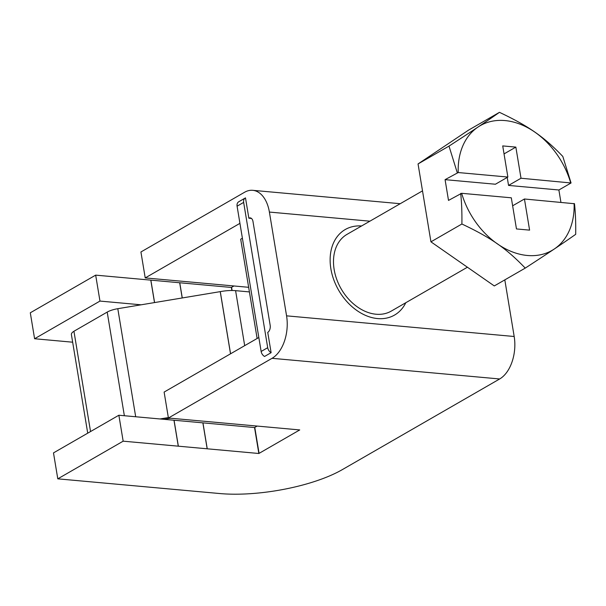 <?xml version="1.0" encoding="UTF-8"?>
<svg xmlns="http://www.w3.org/2000/svg" width="606" height="606" viewBox="0 0 606 606"><rect width="100%" height="100%" fill="white"/><g stroke="black" fill="none" stroke-linecap="round" stroke-linejoin="round"><path stroke-width="0.91" d="M512.631 205.798L524.44 198.995L529.599 230.129L516.463 228.939L511.312 197.806L461.651 193.299L448.508 200.412L445.077 179.656L495.413 184.232L507.873 177.05L502.722 145.917L515.85 147.106L521.008 178.24L508.548 185.421L507.222 177.422M515.85 147.106L504.04 153.909M460.681 193.405C461.651 202.222 462.052 212.418 461.893 224C491.246 237.908 506.146 248.286 525.243 268.11C549.665 252.232 561.535 244.286 575.7 234.325C575.867 222.75 575.458 212.554 574.488 203.73L524.44 198.995M521.008 178.24L571.057 182.974L558.883 189.989L560.921 202.306M558.883 189.989L508.548 185.421M445.077 179.656L458.219 172.543L507.873 177.05M570.663 182.747A71.97 52.525 60.1 0 0 504.995 120.571A71.97 52.525 60.1 0 0 458.219 172.543M461.651 193.299A71.97 52.525 60.1 0 0 527.326 255.474A71.97 52.525 60.1 0 0 574.102 203.502M178.278 446.175L123.162 441.176L57.79 478.838L53.495 452.894L118.867 415.231L173.983 420.231L178.278 446.175A2.212 0.689 -9.4 0 1 178.353 446.183L174.058 420.238A2.212 0.689 170.6 0 0 173.983 420.231M174.058 420.238L202.874 422.852L207.169 448.796A2.212 0.689 -9.4 0 1 207.244 448.804L202.949 422.859A2.212 0.689 170.6 0 0 202.874 422.852M202.949 422.859L254.55 427.548L258.845 453.493A5.537 1.727 170.6 0 0 259.073 453.371L299.735 429.934L168.415 418.019L164.12 392.074L258.83 337.504M257.126 426.071L254.778 427.427A5.537 1.727 -9.4 0 1 254.55 427.548M87.726 433.176L71.394 334.565A15.203 4.75 -9.4 0 1 73.94 331.255L107.201 312.09A14.392 4.5 -9.4 0 1 117.799 308.696L141.107 304.81L99.967 301.076L34.595 338.739L72.659 342.201M248.657 287.305L145.22 277.919L239.931 223.349M249.422 291.918L235.59 290.66A21.627 6.757 170.6 0 0 220.281 291.63L141.107 304.81M159.999 418.966L168.347 417.572M170.506 418.208L163.915 419.322M168.415 418.019L272.041 358.313L499.662 378.97L342.254 469.665A88.582 27.664 -9.4 0 1 219.743 493.542L57.79 478.838M145.22 277.919L140.925 251.975L244.559 192.269A33.216 20.203 95.2 0 1 252.71 190.314A33.216 20.203 95.2 0 1 269.39 212.062L286.57 315.84A33.216 20.203 95.2 0 1 272.041 358.313M243.65 202.404L267.7 347.692L261.141 351.472A5.537 4.037 60.1 0 0 264.557 356.464L271.117 352.684L267.746 332.368A5.537 3.363 -84.8 0 0 270.17 325.286L252.99 221.508A5.537 3.363 -84.8 0 0 250.21 217.887A5.537 3.363 -84.8 0 0 248.854 218.213L245.491 197.889A5.537 4.037 -119.9 0 0 245.263 198.003L238.703 201.783A5.537 4.037 60.1 0 0 237.09 206.184L243.65 202.404A5.537 4.037 -119.9 0 1 245.263 198.003M258.845 453.493L207.244 448.804M207.169 448.796L178.353 446.183M251.49 218.448L248.854 218.213M271.117 352.684A5.537 4.037 -119.9 0 1 267.7 347.692M154.575 302.561L150.864 280.139A2.212 0.689 170.6 0 0 150.788 280.131L95.672 275.132L30.3 312.794L34.595 338.739M150.864 280.139L179.679 282.76L182.194 297.963M182.27 297.947L179.755 282.76A2.212 0.689 170.6 0 0 179.679 282.76M179.755 282.76L231.356 287.449L231.863 290.501M233.931 285.971L231.583 287.327A5.537 1.727 -9.4 0 1 231.356 287.449M73.94 331.255L90.544 431.548M95.672 275.132L99.967 301.076M150.788 280.131L154.507 302.576M123.162 441.176L118.867 415.231M242.392 238.219L240.688 239.196L257.126 338.489M457.242 172.649L449.001 146.107C473.422 130.237 485.292 122.291 499.458 112.33C528.811 126.237 543.711 136.615 562.807 156.439L571.057 182.974M449.001 146.107L418.049 163.938L468.499 130.161L499.458 112.33M461.893 224L430.942 241.832L418.049 163.938M525.243 268.11L494.291 285.941L430.942 241.832M467.415 267.223L391.279 311.09A44.291 32.323 -119.9 0 1 376.038 314.226A44.291 32.323 -119.9 0 1 336.747 279.381A44.291 32.323 -119.9 0 1 347.056 234.34L422.503 190.867M220.281 291.63L230.568 353.79M220.228 291.622L230.522 353.813M499.662 378.97A33.216 20.203 -84.8 0 0 514.183 336.497L286.57 315.84M504.813 279.881L514.183 336.497M261.141 351.472L237.09 206.184M232.106 290.501L231.583 287.327M259.073 453.371L254.778 427.427M107.201 312.09L124.359 415.731M235.59 290.66L244.688 345.655M117.799 308.696L135.691 416.754M361.577 225.97A49.366 36.034 60.1 0 0 330.868 268.753A49.366 36.034 60.1 0 0 364.918 315.112A49.366 36.034 60.1 0 0 405.8 302.727M269.39 212.062L369.887 221.182M400.218 203.707L252.71 190.314"/></g></svg>
